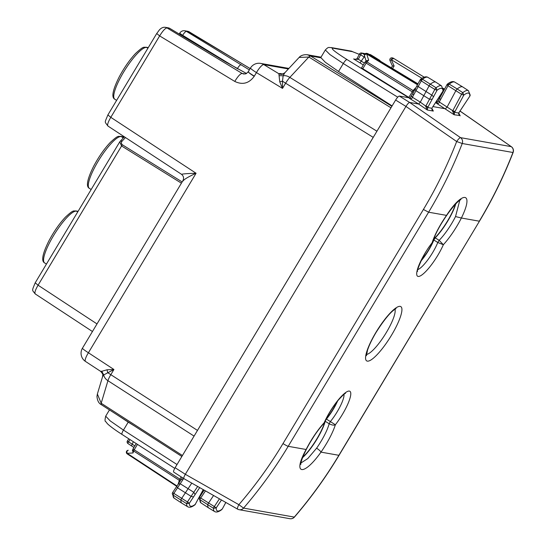 <?xml version="1.0" encoding="UTF-8"?>
<svg xmlns="http://www.w3.org/2000/svg" width="546" height="546" viewBox="0 0 546 546"><rect width="100%" height="100%" fill="white"/><g stroke="black" fill="none" stroke-linecap="round" stroke-linejoin="round"><path stroke-width="0.82" d="M101.317 404.647A4.907 1.167 -57.3 0 1 101.208 404.606L101.194 404.593C98.73 403.31 97.325 400.587 96.97 396.43L97.379 394.014L101.181 403.248L101.29 404.627M376.931 131.217L289.844 77.395A9.814 2.348 121.7 0 0 285.626 83.21L373.218 137.36L196.751 431.633M373.218 137.36L373.983 136.138M321.014 57.173L307.234 54.73L310.442 55.958L320.775 57.794M100.457 371.198L101.809 371.273L107.057 369.785L113.923 369.499L103.726 374.938L102.587 376.638L102.771 375L102.628 376.556M183.04 180.992C184.077 179.341 188.418 176.761 196.069 173.259L88.411 352.764A9.814 0.887 -149 0 1 82.453 348.184A9.814 9.814 0 0 0 85.49 361.438A9.814 2.321 -56.7 0 1 88.411 352.764L113.923 369.499L110.818 374.679A9.814 0.887 -149 0 1 107.664 372.59L107.057 369.785M85.49 361.438L100.6 371.348M254.327 76.133L254.19 76.351C249.433 73.3 247.563 71.758 248.566 71.731C247.604 71.758 249.522 73.225 254.32 76.133L256.443 72.598L282.514 88.391L279.757 81.832L282.473 81.122A9.814 0.887 -149 0 0 285.626 83.21L282.514 88.391L282.473 81.122L283.149 75.771L284.637 73.075C282.855 74.543 280.931 74.761 278.863 73.73L263.786 64.599A9.814 9.507 -79.9 0 0 260.613 63.404A9.814 9.814 0 0 0 250.484 68.018A9.814 0.887 31 0 0 256.443 72.598A9.814 2.355 -58.8 0 1 263.786 64.599L288.39 68.96M279.757 81.832L278.863 73.73L279.866 73.478L281.449 74.072C281.729 74.461 282.896 73.983 284.951 72.652L284.637 73.075M254.19 76.351C248.99 83.449 242.513 85.142 234.773 81.429C237.885 76.31 240.336 73.649 242.117 73.43L243.687 74.024L246.185 73.669L248.246 71.758M299.119 57.439L308.845 57.03L390.977 107.794M307.221 54.73L307.207 54.723C300.962 54.307 298.908 57.753 299.14 57.426L284.957 72.638M101.809 371.273L103.726 374.938A9.814 7.351 -163.3 0 0 107.931 380.705L101.181 403.248L182.432 455.507M102.757 374.856L102.771 374.993C103.174 374.652 102.464 373.444 100.628 371.369M92.451 331.524L35.217 293.919C31.818 289.496 31.818 291.366 35.135 282.937L119.758 141.837L121.581 145.98L38.077 285.203C35.128 290.295 34.248 293.229 35.442 294.007M250.177 68.537L187.688 31.279A4.907 4.75 100.1 0 1 187.688 31.279L184.876 30.781A4.907 4.75 100.1 0 1 186.459 31.381A4.907 1.304 121.3 0 0 182.685 35.313L182.323 35.913M189.455 31.941L186.459 31.381L249.365 69.888M181.47 174.27L181.456 174.263C183.627 176.037 184.118 178.173 182.924 180.665L82.453 348.184M181.593 174.304C182.89 173.867 187.715 173.512 196.069 173.259L110.797 117.335C107.849 122.42 106.955 125.348 108.128 126.112M391.878 106.299L310.442 55.958A4.907 1.174 121.7 0 0 308.845 57.03L289.844 77.395A9.814 6.095 -137 0 0 283.149 75.771L279.102 75.669M238.124 69.076L237.374 68.625C238.93 66.073 240.192 64.762 241.148 64.687M234.773 81.429L159.637 35.906C162.79 30.815 165.247 28.16 167.015 27.928L242.117 73.43L245.263 73.983M165.213 27.3A4.907 4.75 100.1 0 1 165.431 27.334C163.336 26.979 161.329 27.832 159.412 29.887L156.661 33.62L107.821 115.042C104.539 123.478 104.368 121 107.917 126.03L181.456 174.263M125.457 137.537L122.236 140.998L120.277 141.243M416.83 85.981L415.097 89.387L415.95 90.697L418.195 86.541L426.044 91.537L423.798 95.693L415.956 90.697L413.807 94.663A1.966 0.532 28.4 0 1 412.762 93.516L415.124 89.148M416.81 86.138L418.188 86.541L421.253 80.869L429.108 85.865A1.966 0.45 -57.8 0 1 430.446 84.098A29.436 6.77 -57.8 0 1 435.872 82.18A29.436 6.77 -57.8 0 1 435.92 82.214L441.543 85.893A29.313 6.743 -57.8 0 0 436.09 87.769L422.481 79.252L421.253 80.869L420.174 79.798L420.659 79.225C423.73 76.884 426.139 76.256 427.873 77.348A29.266 6.729 122.2 0 0 422.481 79.252L420.263 79.743L420.659 79.225M412.872 93.427A1.966 0.532 28.4 0 0 412.762 93.516L409.882 98.321M414.168 90.916L413.083 90.568L408.831 97.406L409.957 98.307L411.363 96.028M411.391 95.994L412.373 97.222L413.807 94.663M425.682 106.381L427.3 110.012L433.312 111.077L431.838 108.265L427.689 107.528L420.311 102.143L418.652 104.047L409.343 98.28C411.193 99.01 412.203 98.662 412.373 97.222L420.311 102.143L423.798 95.693L429.518 99.249L431.756 95.093L426.044 91.537L429.108 85.865L434.828 89.428A1.843 0.423 -57.8 0 1 436.09 87.769L437.032 90.274L434.828 89.428L431.77 95.1L433.565 96.697L437.032 90.274A27.355 6.293 122.2 0 1 442.997 91.448L442.97 91.482M173.792 472.126C173.212 471.744 173.655 470.277 175.109 467.724L395.625 100.048C397.222 97.516 398.457 96.185 399.331 96.069L408.817 97.748L347.01 59.548C335.148 52.061 330.426 48.273 332.848 48.184L352.552 51.679L359.268 54.368M395.625 100.048L405.958 106.436C407.555 103.904 408.79 102.573 409.664 102.457L418.652 104.047L427.3 110.012L427.689 107.528L432.22 99.195L429.525 99.256L425.887 105.985A1.966 0.532 28.4 0 0 428.132 106.75M408.831 97.406L361.582 67.943M432.985 106.593L445.516 108.811L447.194 106.886L455.835 90.745A1.966 0.45 122.2 0 1 457.179 88.964A29.436 6.77 122.2 0 1 462.742 86.951A29.436 6.77 122.2 0 1 462.79 86.978L468.407 90.656A29.313 6.743 122.2 0 0 462.824 92.636A1.843 0.423 122.2 0 0 461.561 94.308L452.552 111.152L454.552 112.292L454.17 114.776L452.552 111.152M436.745 103.092L438.288 100.71L439.257 101.966C439.086 103.412 438.069 103.774 436.213 103.051L454.17 114.776L459.582 115.472M459.848 111.357L460.749 111.534L460.025 111.091M397.734 97.168L343.304 63.527L329.9 54.539L325.334 49.966C328.938 46.267 328.603 47.836 331.231 47.563L350.935 51.065A4.907 4.75 100.1 0 1 352.552 51.679M365.035 62.176A1.966 1.222 43 0 1 365.206 61.862A1.966 1.222 43 0 1 366.994 61.93A1.966 0.485 121.9 0 0 366.148 63.09L364.967 62.183L361.513 67.95M392.103 105.917L338.54 71.471L343.304 63.527A4.907 1.174 -58.3 0 1 347.01 59.548M325.348 49.945L320.802 57.528L325.28 62.237L338.54 71.471M436.698 100.498L436.827 103.071L438.288 100.71M357.098 58.442L358.258 59.316L354.607 59.261C356.21 59.221 357.043 58.948 357.098 58.442L364.407 63.124M355.555 59.296L353.624 58.954L360.019 62.927L364.619 56.231M366.223 60.899L368.639 60.169L366.721 54.013A1.966 1.181 162.7 0 0 364.503 55.863L366.079 60.927M364.503 55.869A1.966 1.966 0 0 1 366.707 53.344L417.82 84.152M367.97 53.72A1.966 0.423 121.1 0 0 367.943 53.692A1.966 1.966 0 0 0 367.233 53.44A1.966 1.904 100.1 0 1 367.908 53.685L417.983 83.852L367.943 53.692A1.966 0.423 121.1 0 0 367.908 53.685L367.356 53.583A1.966 0.471 121.2 0 0 366.721 54.013L417.492 84.76M459.166 115.104L459.807 115.595C458.974 115.315 458.19 112.387 458.783 113.008L460.176 115.841L459.329 115.267M432.725 110.674L433.312 111.077L431.988 109.794L431.9 108.163M399.331 96.069L409.664 102.457L460.51 137.647A4.907 1.065 -55.3 0 0 456.668 141.53L405.958 106.436L185.333 474.297C183.872 476.856 183.436 478.323 184.009 478.699L237.599 509.138A4.907 1.106 -60.4 0 1 238.861 504.681L185.333 474.297L175.109 467.724M391.885 57.821L392.751 58.088A1.966 0.485 121.3 0 0 391.264 59.678L394.123 65.998L392.424 65.977L391.332 67.786M421.956 78.303L391.264 59.678L390.049 60.633M393.345 58.736A1.966 0.689 -30.7 0 0 391.298 59.76M459.138 112.333L469.867 96.096A27.355 6.293 122.2 0 0 463.779 95.134L455.03 111.473L452.77 110.729L439.257 101.966L440.554 99.618L439.639 98.362M432.296 107.528L443.031 91.489L443.338 90.547L441.543 85.893M432.35 107.453L443.338 90.54M458.77 112.926L469.847 96.123M423.409 209.466C436.404 187.797 447.488 165.151 456.668 141.53L462.237 143.502A4.907 4.75 100.1 0 0 460.51 137.647L511.233 146.642A4.907 1.147 -55.2 0 1 511.343 146.69A4.907 4.907 0 0 1 513.117 152.498L512.96 152.498C503.658 176.378 492.437 199.276 479.299 221.191L461.384 218.011C474.262 192.062 462.933 190.049 446.526 215.377L428.61 212.203L288.199 446.314C275.048 468.222 260.176 488.82 243.571 508.101L238.861 504.681C255.282 485.612 269.997 465.247 282.999 443.584L423.409 209.466L428.61 212.203C441.748 190.288 452.955 167.383 462.237 143.502L512.96 152.498A4.907 4.75 100.1 0 0 511.233 146.642L460.012 111.104M177.02 464.537L123.457 430.091L110.183 420.87L105.699 416.175C104.846 419.738 104.839 421.519 105.685 421.526L107.425 423.737C110.292 426.467 115.165 430.036 122.031 434.445A4.907 1.167 -57.3 0 1 123.457 430.091L128.221 422.14L134.76 426.18M116.769 414.612L128.221 422.14M440.554 99.618L447.986 85.749L447.01 84.603L447.392 84.098C450.532 81.668 452.982 81.006 454.743 82.112A29.266 6.729 122.2 0 0 449.215 84.118A1.795 0.409 122.2 0 0 447.986 85.749L461.561 94.308L463.779 95.134L462.824 92.636L457.179 88.964L449.215 84.118L447.01 84.603L438.254 100.751M443.338 89.687L444.389 89.373M392.117 57.849L392.67 57.951A1.966 1.904 100.1 0 1 393.304 58.19A1.966 0.444 -58.9 0 1 393.338 58.204A1.966 0.444 -58.9 0 1 393.366 58.231M370.754 54.791A1.966 0.389 121 0 0 370.727 54.764A1.966 1.966 0 0 0 370.024 54.511A1.966 1.904 100.1 0 1 370.693 54.75L374.303 56.921M357.139 58.367L359.527 54.006A1.966 1.904 100.1 0 1 362.169 53.242L365.124 53.767M282.999 443.584A4.907 0.444 -149 0 0 288.199 446.314L306.115 449.495A4.907 1.836 26.7 0 0 306.456 449.153C311.711 438.984 317.574 430.337 324.044 423.205L324.147 422.775A31.968 7.351 122.2 0 0 306.115 449.495C292.165 474.774 303.501 476.788 320.973 452.129L338.889 455.303C325.744 477.218 310.872 497.815 294.287 517.096L243.571 508.101A4.907 4.75 -79.9 0 1 239.168 509.705L289.885 518.7A4.907 4.75 -79.9 0 0 294.287 517.096L294.458 517.069C311.049 497.788 325.914 477.19 339.052 455.289L479.463 221.171L338.889 455.303A4.907 0.444 31 0 0 339.052 455.289M470.208 95.188L469.867 96.096L470.208 95.168L468.407 90.656M417.178 270.488L417.574 271.382C415.786 273.28 423.225 252.996 432.268 242.806L432.125 242.738A26.085 5.999 122.2 0 0 418.134 276.426A26.085 5.999 122.2 0 0 443.352 244.731A31.968 7.351 122.2 0 0 461.384 218.011L455.528 216.557L459.828 200.164M137.469 444.376L134.214 449.795L133.04 448.894A1.966 1.966 0 0 0 132.855 449.303M326.146 418.898L325.839 419.519M434.35 237.319L435.039 237.728L433.654 239.885A21.096 4.853 -57.8 0 1 421.396 260.162M433.415 239.735L433.852 240.015L435.244 237.851A26.979 6.204 122.2 0 0 455.76 203.897M378.385 59.985L379.484 60.183L374.228 56.873L372.802 56.62M417.786 269.601A21.178 4.873 122.2 0 0 437.783 242.485L443.352 244.731L439.168 240.336L435.039 237.728A26.979 6.204 -57.8 0 0 455.412 204.272M420.986 261.022A21.096 4.853 122.2 0 0 433.852 240.015L437.783 242.485L439.168 240.336A27.061 6.224 122.2 0 0 455.528 216.557M446.505 215.65C439.667 225.662 435.046 234.473 432.637 242.09L432.125 242.738A31.968 7.351 122.2 0 1 446.526 215.377L446.505 215.65C451.501 208.531 455.678 203.576 459.043 200.764L460.954 199.508M204.136 490.144L199.474 497.331L200.723 498.013L205.46 490.895M199.474 497.331L199.126 498.218L199.952 499.727L213.513 508.319A1.843 0.423 -57.8 0 1 214.312 506.558L216.216 507.903L213.513 508.319A29.313 6.743 122.2 0 0 214.537 511.493L208.79 508.012A29.436 6.77 -57.8 0 1 208.743 507.985A29.436 6.77 -57.8 0 1 207.76 504.825A1.966 0.45 -57.8 0 1 208.606 502.955L213.575 495.495M176.665 486.288L127.259 453.903A1.966 0.464 -56.8 0 1 127.218 453.883A1.966 1.966 0 0 1 128.167 450.286L128.255 450.286A1.966 1.351 86.2 0 0 128.16 450.286A1.966 1.351 86.2 0 0 127.054 451.371A1.966 1.351 86.2 0 0 127.218 453.351L133.06 452.955L132.685 450.293M181.211 476.924L179.887 479.129L134.214 449.795A1.966 0.485 122.7 0 0 133.647 451.01A1.966 1.467 -163.3 0 1 132.842 449.338A1.966 1.467 -163.3 0 1 133.053 448.942M183.661 478.501L182.78 479.859L181.47 479.258M191.769 483.121L188.09 488.69L180.214 483.756L178.365 483.961M133.367 441.734L131.436 445.836L128.003 443.584A1.966 0.512 123.4 0 0 128.044 443.605L131.361 445.789M300.948 462.988L307.76 458.592L316.612 448.184A4.907 0.99 -145 0 1 320.973 452.129A31.968 7.351 122.2 0 0 335.367 424.768L326.453 419.096A21.096 4.853 122.2 0 0 337.66 400.914M337.066 401.658A21.096 4.853 -57.8 0 1 326.249 418.966L326.453 419.096A1.966 0.45 122.2 0 0 325.225 421.287A26.979 6.204 122.2 0 1 302.634 457.589M324.044 423.198L324.147 422.775A26.085 5.999 122.2 0 1 349.365 391.086A26.085 5.999 122.2 0 1 335.367 424.768C333.94 425.498 331.879 425.15 329.17 423.73L330.391 421.553A21.178 4.873 122.2 0 0 344.007 394.321M203.33 489.598L202.764 491.345L203.16 491.693M219.451 498.832L214.312 506.558L200.723 498.013A1.795 0.409 -57.8 0 0 199.952 499.727A29.266 6.729 122.2 0 0 200.928 502.866L199.126 498.232L199.433 497.29M199.679 487.612L195.127 494.505L193.796 492.294L188.09 488.69L185.401 492.765L177.525 487.831L182.78 479.859M176.747 486.411L177.518 487.824L173.84 493.393L172.563 492.649L176.549 486.616M176.57 486.575L178.494 483.667M172.604 492.683L172.256 493.625L173.075 495.085A29.266 6.729 122.2 0 0 174.058 498.102L181.879 503.221A29.436 6.77 122.2 0 0 181.92 503.248L187.674 506.722A29.313 6.743 122.2 0 1 186.643 503.678L187.428 501.938L181.722 498.334A1.966 0.45 122.2 0 0 180.89 500.191A29.436 6.77 122.2 0 0 181.879 503.221M316.612 448.184A27.061 6.224 122.2 0 0 329.17 423.73L325.054 421.178M221.478 499.986L216.216 507.903A27.355 6.293 122.2 0 0 222.174 509.084L222.27 508.906M225.839 502.463L222.27 509.022L225.607 502.832M195.127 494.505L189.346 503.255A27.355 6.293 122.2 0 0 195.434 504.217L195.529 504.033M197.652 486.459L191.093 496.369L185.401 492.765L181.722 498.334L173.84 493.393L173.075 495.085L186.643 503.678L189.346 503.255L187.428 501.938L191.1 496.369L193.509 496.956M203.242 489.632L195.045 504.729C191.899 507.173 189.442 507.835 187.674 506.722M181.859 456.47L101.208 404.606A4.907 1.167 -57.3 0 1 101.194 403.262M194.069 436.104L107.931 380.705A9.814 2.334 -57.3 0 1 110.818 374.679L197.461 430.405M310.415 55.945L308.831 57.023M282.698 73.976L279.866 73.478M123.307 137.865L121.157 136.561A1.966 1.904 -79.9 0 0 120.523 136.323C118.154 136.855 118.939 134.364 110.06 142.656C104.184 148.969 98.765 156.743 93.796 165.984C84.541 184.377 87.674 187.455 89.319 188.322A30.446 7.002 -57.8 0 1 98.922 159.992A30.446 7.002 -57.8 0 1 121.157 136.561L124.038 137.073M237.353 68.653L182.685 35.313A4.907 0.444 -149 0 1 179.811 33.088L179.231 34.057M187.688 31.279A4.907 4.75 100.1 0 1 189.264 31.88L250.157 68.564M148.198 47.72L146.608 47.441L147.898 48.225M77.723 211.923L76.433 211.145A1.966 1.904 -79.9 0 0 75.798 210.906C73.423 211.432 74.208 208.941 65.336 217.233C59.453 223.546 54.034 231.32 49.065 240.561C39.81 258.954 42.943 262.032 44.588 262.899A30.446 7.002 -57.8 0 1 54.191 234.568A30.446 7.002 -57.8 0 1 76.433 211.145L78.023 211.425M97.004 323.921L38.077 285.203L35.306 282.917M225.778 62.026L246.492 73.505M148.266 47.611L145.973 47.202A1.966 1.904 100.1 0 1 146.608 47.441A30.446 7.002 -57.8 0 0 124.365 70.864A30.446 7.002 -57.8 0 0 114.762 99.201L116.605 100.403M156.825 33.599L159.637 35.906L110.797 117.335L107.985 115.022M225.635 61.937L169.82 28.426L167.015 27.928A4.907 4.75 100.1 0 0 165.431 27.334L168.236 27.832A4.907 4.75 -79.9 0 1 169.82 28.426A4.907 0.969 -59 0 1 169.902 28.453A4.907 0.969 -59 0 1 169.97 28.515M122.236 140.998C121.035 142.335 121.096 143.612 122.427 144.82A1.966 0.485 121.9 0 0 121.581 145.98L181.422 183.169M122.427 144.82L182.166 181.941M362.701 68.844L366.148 63.09L413.315 92.499M368.639 60.169L366.994 61.93L413.083 90.568L415.506 87.974M435.756 102.423L436.78 103.051M360.019 62.927L363.308 64.954M332.848 48.184L331.224 47.57M459.186 112.258L458.708 113.029L454.552 112.292L455.03 111.473M394.123 65.998L392.594 68.55M358.34 59.166L360.66 54.812L365.008 57.48M122.14 434.486A4.907 1.167 -57.3 0 1 122.031 434.445L174.747 468.352M444.444 89.278L443.243 88.732M424.187 77.17L393.338 58.204A1.966 1.966 0 0 0 392.67 57.951M380.248 61.111A1.966 1.904 100.1 0 0 379.484 60.183A1.966 0.45 -57.8 0 1 379.525 60.197L370.727 54.764A1.966 0.389 121 0 0 370.693 54.75L369.28 54.504M361.568 53.01A1.966 1.966 0 0 0 359.459 54.013L360.66 54.812A1.966 0.519 121.3 0 1 362.169 53.242L364.51 54.668M380.309 61.145A1.966 1.966 0 0 0 379.525 60.197A1.966 0.45 -57.8 0 1 379.559 60.231M237.687 509.172A4.907 1.106 -60.4 0 1 237.599 509.138A4.907 4.907 0 0 0 239.168 509.705A4.907 4.75 -79.9 0 1 237.687 509.172M400.17 306.374A32.057 7.371 122.2 0 0 375.941 332.371A32.057 7.371 122.2 0 0 367.328 361.131A32.057 7.371 122.2 0 0 391.55 335.135A32.057 7.371 122.2 0 0 400.17 306.374M180.979 479.907L179.887 479.129L179.32 480.337L180.091 481.251M324.966 421.382A26.979 6.204 -57.8 0 1 302.825 457.104M366.496 354.463A27.157 6.245 122.2 0 0 386.391 332.425A27.157 6.245 122.2 0 0 394.956 309.241M444.533 89.114L443.14 88.275L444.526 89.121M178.276 483.824L179.32 480.337L133.647 451.01L133.06 452.955M127.518 440.84L128.549 441.823L130.044 439.598M128.822 438.813L127.45 440.854A1.966 1.966 0 0 0 128.003 443.584A1.966 0.512 123.4 0 1 128.549 441.823L134.842 445.891M176.658 486.302L127.218 453.883A1.966 0.464 -56.8 0 1 127.218 453.351L176.843 485.885M131.395 445.823L133.927 447.413L131.436 445.836M432.22 99.195L433.565 96.697M102.58 376.658L97.372 394.028M248.232 71.772L250.484 68.018M89.319 188.322L91.162 189.53M288.889 68.421L260.613 63.404M44.588 262.899L46.43 264.107M124.14 136.964L120.523 136.323M168.236 27.832A4.907 4.907 0 0 1 169.902 28.453L225.716 61.964L246.519 73.492M184.958 30.794A4.907 4.907 0 0 0 179.811 33.088M145.973 47.202C143.598 47.727 144.383 45.236 135.51 53.528C129.627 59.842 124.208 67.622 119.24 76.863C109.985 95.25 113.118 98.335 114.762 99.201M78.092 211.309L75.798 210.906M124.311 136.787L119.758 141.837M416.844 85.954L420.174 79.798M350.935 51.065L359.288 54.341M427.873 77.348L435.872 82.18M366.427 60.558L365.219 61.855A1.966 1.966 0 0 0 364.967 62.183M366.721 53.344L367.274 53.447M511.343 146.69L460.763 111.541M392.151 57.856A1.966 1.966 0 0 0 389.987 60.592L392.424 65.977M173.683 472.085L183.906 478.658M361.534 53.003L365.26 53.665M368.987 54.32L370.058 54.511M513.117 152.498C503.815 176.372 492.601 199.263 479.463 221.171M136.227 443.577L133.04 448.894M105.685 416.195L109.459 409.91M310.387 441.973L314.298 435.763M444.97 217.895L441.059 224.106M446.915 84.664L447.392 84.098M454.743 82.112L462.742 86.951M289.885 518.7A4.907 4.907 0 0 0 294.458 517.069M396.048 308.667C391.345 310.995 384.698 318.891 376.112 332.35C372.024 339.237 369.151 345.215 367.499 350.273L366.455 355.692M432.637 242.096L432.268 242.806M132.842 449.338L132.405 450.784M178.556 483.572L182.419 477.702M324.413 422.638C327.866 414.858 332.412 407.452 338.063 400.416C342.629 395.386 345.113 393.031 345.522 393.352M306.456 449.153C302.962 456.238 301.085 461.145 300.819 463.875L300.798 464.469M172.563 492.649L172.256 493.625L174.058 498.102M200.928 502.866L208.743 507.985M214.537 511.493C216.277 512.585 218.693 511.957 221.778 509.602M195.052 504.729L203.289 489.66"/></g></svg>
